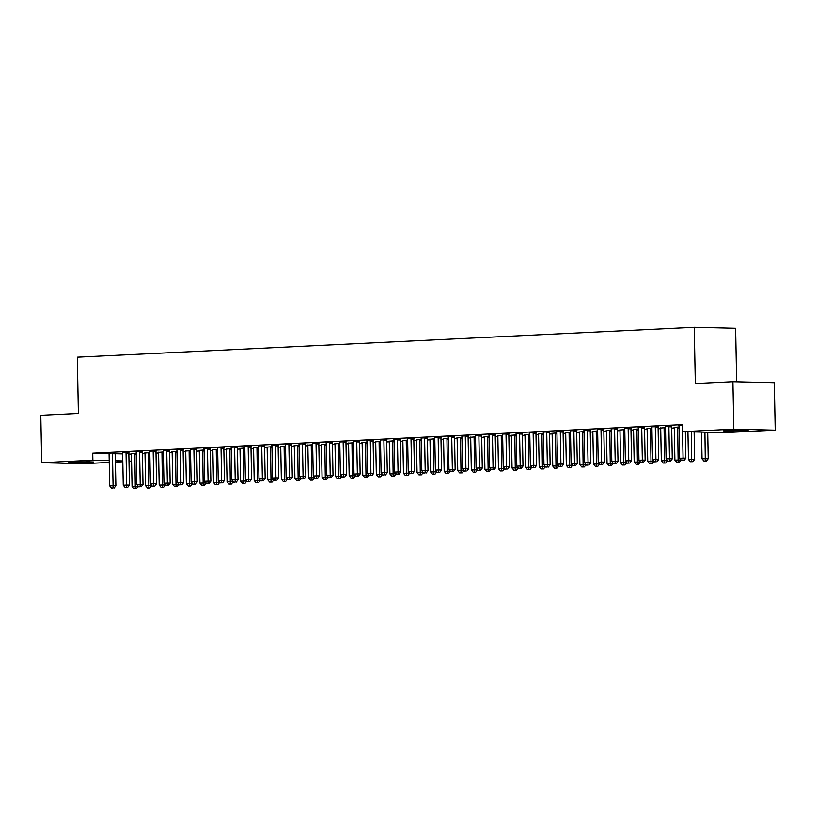 <?xml version="1.0" encoding="UTF-8"?>
<svg xmlns="http://www.w3.org/2000/svg" width="816" height="816" viewBox="0 0 816 816"><rect width="100%" height="100%" fill="white"/><g stroke="black" fill="none" stroke-linecap="round" stroke-linejoin="round"><path stroke-width="1.22" d="M142.433 453.778L145.013 453.655M155.999 453.125L158.579 452.992M169.575 452.462L172.145 452.339M183.141 451.809L185.722 451.676M196.717 451.146L199.288 451.024M210.283 450.493L212.864 450.361M223.849 449.83L226.43 449.708M237.425 449.177L240.006 449.055M250.991 448.514L253.572 448.392M264.568 447.862L267.148 447.739M278.134 447.199L280.714 447.076M291.71 446.546L294.29 446.423M305.276 445.893L307.856 445.76M318.852 445.23L321.433 445.108M332.418 444.577L334.999 444.445M345.994 443.914L348.565 443.792M359.56 443.261L362.141 443.129M373.126 442.598L375.707 442.476M386.702 441.946L389.283 441.813M400.268 441.283L402.849 441.16M413.845 440.63L416.425 440.507M427.411 439.967L429.991 439.844M440.987 439.314L443.567 439.192M454.553 438.651L457.133 438.529M468.129 437.998L470.71 437.876M481.695 437.335L484.276 437.213M495.271 436.682L497.852 436.56M508.837 436.03L511.418 435.897M522.413 435.367L524.984 435.244M535.979 434.714L538.56 434.581M549.545 434.051L552.126 433.928M563.122 433.398L565.702 433.265M576.688 432.735L579.268 432.613M590.264 432.082L592.844 431.96M603.83 431.419L606.41 431.297M617.406 430.766L619.987 430.644M630.972 430.103L633.553 429.981M644.548 429.451L647.129 429.328M658.114 428.788L660.695 428.665M671.69 428.135L674.261 428.012M131.58 461.336L128.989 461.468M122.808 461.764L115.423 462.121M109.242 462.427L83.099 463.692L41.708 462.703L92.871 460.224L109.201 460.612M736.644 381.806L735.614 328.287L694.232 327.298L77.316 357.184L78.387 413.426L40.8 415.252L41.708 462.703M694.232 327.298L695.314 383.53L732.901 381.715L774.292 382.704L775.2 430.154L724.037 432.633L682.655 431.644L733.819 429.165L775.2 430.154M144.871 453.033L149.797 452.635M128.999 452.227L122.502 452.503M172.013 451.717L176.939 451.319M156.131 450.911L149.644 451.187M199.155 450.401L204.082 450.004M183.274 449.596L176.786 449.871M226.297 449.086L231.224 448.688M210.416 448.28L203.929 448.555M253.439 447.77L258.366 447.372M237.558 446.964L231.071 447.239M280.582 446.454L285.508 446.056M264.7 445.648L258.213 445.924M307.724 445.138L312.65 444.74M291.842 444.332L285.355 444.608M334.866 443.833L339.793 443.425M318.985 443.017L312.497 443.292M362.008 442.517L366.935 442.109M346.127 441.701L339.629 441.976M389.14 441.201L394.077 440.793M373.269 440.385L366.772 440.66M416.282 439.885L421.209 439.477M400.411 439.069L393.914 439.345M443.425 438.569L448.351 438.161M427.553 437.753L421.056 438.029M470.567 437.254L475.493 436.856M454.696 436.448L448.198 436.713M497.709 435.938L502.636 435.54M481.828 435.132L475.34 435.407M524.851 434.622L529.778 434.224M508.97 433.816L502.483 434.092M551.993 433.306L556.92 432.908M536.112 432.5L529.625 432.776M579.136 431.99L584.062 431.593M563.254 431.185L556.767 431.46M606.278 430.675L611.204 430.277M590.396 429.869L583.909 430.144M633.42 429.359L638.347 428.961M617.539 428.553L611.051 428.828M660.562 428.043L665.489 427.645M644.681 427.237L638.194 427.513M671.823 425.921L665.326 426.197M682.655 431.644L682.523 424.616L92.738 453.186L109.048 453.584M115.26 453.727L122.655 453.91M128.846 454.053L131.417 454.114M682.533 425.197L678.902 425.544M658.247 426.584L651.76 426.86M674.128 427.39L679.055 426.992M631.115 427.89L624.617 428.165M646.986 428.706L651.913 428.308M603.973 429.206L597.475 429.481M619.844 430.022L624.77 429.614M576.83 430.522L570.333 430.797M592.702 431.338L597.628 430.93M549.688 431.837L543.191 432.113M565.559 432.653L570.496 432.245M522.546 433.153L516.049 433.429M538.427 433.969L543.354 433.561M495.404 434.469L488.906 434.744M511.285 435.285L516.212 434.877M468.262 435.785L461.774 436.06M484.143 436.591L489.07 436.193M441.119 437.101L434.632 437.376M457.001 437.906L461.927 437.509M413.977 438.416L407.49 438.692M429.859 439.222L434.785 438.824M386.835 439.732L380.348 440.008M402.716 440.538L407.643 440.14M359.693 441.048L353.206 441.323M375.574 441.854L380.501 441.456M332.551 442.364L326.063 442.639M348.432 443.17L353.359 442.772M305.419 443.68L298.921 443.955M321.29 444.485L326.216 444.088M278.276 444.995L271.779 445.261M294.148 445.801L299.074 445.403M251.134 446.301L244.637 446.576M267.005 447.117L271.932 446.719M223.992 447.617L217.495 447.892M239.863 448.433L244.79 448.025M196.85 448.933L190.352 449.208M212.731 449.749L217.658 449.341M169.708 450.248L163.21 450.524M185.589 451.064L190.516 450.656M142.565 451.564L136.078 451.84M158.447 452.38L163.373 451.972M115.423 452.88L108.936 453.155M131.305 453.696L136.231 453.288M87.2 462.509L68.789 462.56L87.281 461.764L93.738 462.009L87.2 462.509L87.19 461.764M115.393 460.765L122.798 460.938M128.989 461.081L131.57 461.142M732.901 381.715L733.819 429.165M92.738 453.186L92.871 460.224M729.708 430.348L748.119 430.297L729.626 431.083L723.17 430.848L729.708 430.348M682.533 425.411L682.523 425.462A1.754 1.357 -88.6 0 0 682.431 426.125L683.053 458.102L679.657 458.276L679.045 426.289A1.754 1.357 -88.6 0 0 678.932 425.636L678.851 425.381M685.338 431.705L685.848 458.174L683.053 458.102L682.91 460.459L681.554 460.53L682.91 460.459M684.032 460.489L685.848 458.174M679.657 458.276L681.554 460.53M701.515 432.092L702.025 458.806L708.217 458.704L707.707 432.245M705.289 460.999L703.933 461.06L706.401 461.02L705.289 460.999L704.912 432.174M703.933 461.06L702.025 458.806M708.217 458.704L706.401 461.02M669.028 425.86L668.947 426.115A1.754 1.357 -88.6 0 0 668.865 426.778L669.477 458.765L666.091 458.929L665.468 426.941A1.754 1.357 -88.6 0 0 665.366 426.289L665.275 426.034M671.864 425.768L671.752 426.187A1.754 1.357 -88.6 0 0 671.66 426.85L672.272 458.827L669.477 458.765L669.344 461.122L667.988 461.183L669.344 461.122M670.466 461.142L672.272 458.827M666.091 458.929L667.988 461.183M655.452 426.513L655.381 426.778A1.754 1.357 -88.6 0 0 655.299 427.431L655.911 459.418L652.514 459.581L651.902 427.604A1.754 1.357 -88.6 0 0 651.79 426.952L651.709 426.697M658.298 426.421L658.175 426.839A1.754 1.357 -88.6 0 0 658.094 427.502L658.706 459.49L655.911 459.418L655.778 461.774L654.412 461.846L655.778 461.774M656.89 461.805L658.706 459.49M652.514 459.581L654.412 461.846M687.929 431.766L688.459 459.459L694.64 459.367L694.12 431.919M691.713 461.652L690.356 461.723L692.835 461.683L691.713 461.652L691.325 431.848M690.356 461.723L688.459 459.459M694.64 459.367L692.835 461.683M674.077 427.227L674.159 427.482A1.754 1.357 91.4 0 1 674.271 428.135L674.883 460.122L681.074 459.949M678.147 462.315L676.79 462.376L679.259 462.335L678.147 462.315L677.668 427.972A1.754 1.357 91.4 0 1 677.749 427.309L677.821 427.043M676.79 462.376L674.883 460.122M681.074 460.02L679.259 462.335M641.886 427.166L641.804 427.431A1.754 1.357 -88.6 0 0 641.723 428.094L642.335 460.081L638.948 460.244L638.326 428.257A1.754 1.357 -88.6 0 0 638.224 427.604L638.132 427.349M644.722 427.084L644.609 427.502A1.754 1.357 -88.6 0 0 644.518 428.155L645.13 460.142L642.335 460.081L642.202 462.437L640.846 462.499L642.202 462.437M643.324 462.458L645.13 460.142M638.948 460.244L640.846 462.499M628.31 427.829L628.238 428.094A1.754 1.357 -88.6 0 0 628.157 428.747L628.769 460.734L625.372 460.897L624.76 428.91A1.754 1.357 -88.6 0 0 624.648 428.267L624.566 428.012M631.156 427.737L631.033 428.155A1.754 1.357 -88.6 0 0 630.952 428.818L631.564 460.805L628.769 460.734L628.636 463.09L627.28 463.162L628.636 463.09M629.748 463.121L631.564 460.805M625.372 460.897L627.28 463.162M660.501 427.89L660.593 428.145A1.754 1.357 91.4 0 1 660.705 428.788L661.317 460.775L667.498 460.612M664.571 462.968L663.214 463.039L665.693 462.998L664.571 462.968L664.091 428.624A1.754 1.357 91.4 0 1 664.183 427.972L664.255 427.706M663.214 463.039L661.317 460.775M667.508 460.683L665.693 462.998M646.935 428.543L647.017 428.798A1.754 1.357 91.4 0 1 647.129 429.451L647.741 461.438L653.932 461.264M651.005 463.631L649.648 463.692L652.117 463.651L651.005 463.631L650.525 429.287A1.754 1.357 91.4 0 1 650.607 428.624L650.689 428.359M649.648 463.692L647.741 461.438M653.932 461.336L652.117 463.651M614.744 428.482L614.672 428.747A1.754 1.357 -88.6 0 0 614.581 429.41L615.193 461.397L611.806 461.56L611.194 429.573A1.754 1.357 -88.6 0 0 611.082 428.92L610.99 428.665M617.59 428.39L617.467 428.818A1.754 1.357 -88.6 0 0 617.375 429.471L617.998 461.458L615.193 461.397L615.06 463.753L613.703 463.814L615.06 463.753M616.182 463.774L617.998 461.458M611.806 461.56L613.703 463.814M633.359 429.206L633.451 429.461A1.754 1.357 91.4 0 1 633.563 430.103L634.175 462.091L640.366 461.927M637.429 464.284L636.072 464.345L638.551 464.314L637.429 464.284L636.949 429.94A1.754 1.357 91.4 0 1 637.041 429.277L637.112 429.022M636.072 464.345L634.175 462.091M640.366 461.999L638.551 464.314M601.168 429.145L601.096 429.4A1.754 1.357 -88.6 0 0 601.015 430.063L601.627 462.05L598.23 462.213L597.618 430.226A1.754 1.357 -88.6 0 0 597.506 429.583L597.424 429.328M604.013 429.053L603.891 429.471A1.754 1.357 -88.6 0 0 603.809 430.134L604.421 462.121L601.627 462.05L601.494 464.406L600.137 464.467L601.494 464.406M602.606 464.437L604.421 462.121M598.23 462.213L600.137 464.467M619.793 429.859L619.874 430.114A1.754 1.357 91.4 0 1 619.987 430.766L620.599 462.754L626.79 462.58M623.863 464.936L622.506 465.008L624.974 464.967L623.863 464.936L623.383 430.603A1.754 1.357 91.4 0 1 623.465 429.94L623.546 429.675M622.506 465.008L620.599 462.754M626.79 462.652L624.974 464.967M587.602 429.797L587.53 430.063A1.754 1.357 -88.6 0 0 587.438 430.726L588.05 462.713L584.664 462.876L584.052 430.889A1.754 1.357 -88.6 0 0 583.94 430.236L583.848 429.981M590.447 429.706L590.325 430.134A1.754 1.357 -88.6 0 0 590.233 430.787L590.855 462.774L588.05 462.713L587.918 465.059L586.561 465.13L587.918 465.059M589.04 465.089L590.855 462.774M584.664 462.876L586.561 465.13M606.227 430.522L606.308 430.766A1.754 1.357 91.4 0 1 606.421 431.419L607.033 463.406L613.224 463.243M610.286 465.599L608.93 465.661L611.408 465.63L610.286 465.599L609.807 431.256A1.754 1.357 91.4 0 1 609.899 430.593L609.97 430.338M608.93 465.661L607.033 463.406M613.224 463.315L611.408 465.63M574.036 430.46L573.954 430.715A1.754 1.357 -88.6 0 0 573.872 431.378L574.484 463.366L571.088 463.529L570.476 431.542A1.754 1.357 -88.6 0 0 570.364 430.889L570.282 430.644M576.871 430.369L576.749 430.787A1.754 1.357 -88.6 0 0 576.667 431.45L577.279 463.437L574.484 463.366L574.352 465.722L572.995 465.783L574.352 465.722M575.464 465.752L577.279 463.437M571.088 463.529L572.995 465.783M592.651 431.174L592.732 431.429A1.754 1.357 91.4 0 1 592.844 432.082L593.467 464.069L599.648 463.896M596.72 466.252L595.364 466.324L597.842 466.283L596.72 466.252L596.241 431.919A1.754 1.357 91.4 0 1 596.323 431.256L596.404 430.991M595.364 466.324L593.467 464.069M599.648 463.967L597.842 466.283M560.459 431.113L560.388 431.378A1.754 1.357 -88.6 0 0 560.296 432.041L560.918 464.029L557.522 464.192L556.91 432.205A1.754 1.357 -88.6 0 0 556.798 431.552L556.716 431.297M563.305 431.021L563.183 431.44A1.754 1.357 -88.6 0 0 563.091 432.103L563.713 464.09L560.918 464.029L560.776 466.375L559.419 466.446L560.776 466.375M561.898 466.405L563.713 464.09M557.522 464.192L559.419 466.446M579.085 431.837L579.166 432.082A1.754 1.357 91.4 0 1 579.278 432.735L579.89 464.722L586.082 464.559M583.144 466.915L581.788 466.976L584.266 466.936L583.144 466.915L582.665 432.572A1.754 1.357 91.4 0 1 582.757 431.909L582.828 431.654M581.788 466.976L579.89 464.722M586.082 464.63L584.266 466.936M546.893 431.776L546.812 432.031A1.754 1.357 -88.6 0 0 546.73 432.694L547.342 464.681L543.946 464.845L543.334 432.857A1.754 1.357 -88.6 0 0 543.221 432.205L543.14 431.96M549.729 431.684L549.607 432.103A1.754 1.357 -88.6 0 0 549.525 432.766L550.137 464.753L547.342 464.681L547.21 467.038L545.853 467.099L547.21 467.038M548.332 467.058L550.137 464.753M543.946 464.845L545.853 467.099M565.508 432.49L565.6 432.745A1.754 1.357 91.4 0 1 565.702 433.398L566.324 465.385L572.506 465.212M569.578 467.568L568.222 467.639L570.7 467.599L569.578 467.568L569.099 433.235A1.754 1.357 91.4 0 1 569.18 432.572L569.262 432.307M568.222 467.639L566.324 465.385M572.506 465.283L570.7 467.599M533.317 432.429L533.246 432.694A1.754 1.357 -88.6 0 0 533.154 433.357L533.776 465.344L530.38 465.508L529.768 433.52A1.754 1.357 -88.6 0 0 529.655 432.868L529.574 432.613M536.163 432.337L536.041 432.755A1.754 1.357 -88.6 0 0 535.959 433.418L536.571 465.406L533.776 465.344L533.633 467.69L532.277 467.762L533.633 467.69M534.755 467.721L536.571 465.406M530.38 465.508L532.277 467.762M551.942 433.143L552.024 433.398A1.754 1.357 91.4 0 1 552.136 434.051L552.748 466.038L558.94 465.865M556.012 468.231L554.645 468.292L557.124 468.251L556.012 468.231L555.533 433.888A1.754 1.357 91.4 0 1 555.614 433.225L555.686 432.97M554.645 468.292L552.748 466.038M558.94 465.946L557.124 468.251M519.751 433.092L519.67 433.347A1.754 1.357 -88.6 0 0 519.588 434.01L520.2 465.997L516.814 466.16L516.191 434.173A1.754 1.357 -88.6 0 0 516.079 433.52L515.998 433.265M522.587 433L522.464 433.418A1.754 1.357 -88.6 0 0 522.383 434.081L522.995 466.069L520.2 465.997L520.067 468.353L518.711 468.415L520.067 468.353M521.189 468.374L522.995 466.069M516.814 466.16L518.711 468.415M538.366 433.806L538.458 434.061A1.754 1.357 91.4 0 1 538.56 434.714L539.182 466.701L545.363 466.528M542.436 468.884L541.079 468.955L543.558 468.914L542.436 468.884L541.957 434.551A1.754 1.357 91.4 0 1 542.038 433.888L542.12 433.622M541.079 468.955L539.182 466.701M545.363 466.599L543.558 468.914M506.175 433.745L506.104 434.01A1.754 1.357 -88.6 0 0 506.022 434.673L506.634 466.65L503.237 466.823L502.625 434.836A1.754 1.357 -88.6 0 0 502.513 434.183L502.432 433.928M509.021 433.653L508.898 434.071A1.754 1.357 -88.6 0 0 508.817 434.734L509.429 466.721L506.634 466.65L506.491 469.006L505.135 469.078L506.491 469.006M507.613 469.037L509.429 466.721M503.237 466.823L505.135 469.078M524.8 434.459L524.882 434.714A1.754 1.357 91.4 0 1 524.994 435.367L525.606 467.354L531.797 467.18M528.87 469.547L527.513 469.608L529.982 469.567L528.87 469.547L528.391 435.203A1.754 1.357 91.4 0 1 528.472 434.54L528.544 434.285M527.513 469.608L525.606 467.354M531.797 467.252L529.982 469.567M492.609 434.408L492.527 434.663A1.754 1.357 -88.6 0 0 492.446 435.326L493.058 467.313L489.671 467.476L489.049 435.489A1.754 1.357 -88.6 0 0 488.947 434.836L488.855 434.581M495.445 434.316L495.332 434.734A1.754 1.357 -88.6 0 0 495.241 435.397L495.853 467.374L493.058 467.313L492.925 469.669L491.569 469.73L492.925 469.669M494.047 469.69L495.853 467.374M489.671 467.476L491.569 469.73M511.224 435.122L511.316 435.377A1.754 1.357 91.4 0 1 511.428 436.03L512.04 468.007L518.221 467.843M515.294 470.2L513.937 470.271L516.416 470.23L515.294 470.2L514.814 435.856A1.754 1.357 91.4 0 1 514.906 435.203L514.978 434.938M513.937 470.271L512.04 468.007M518.231 467.915L516.416 470.23M479.033 435.061L478.961 435.326A1.754 1.357 -88.6 0 0 478.88 435.979L479.492 467.966L476.095 468.129L475.483 436.152A1.754 1.357 -88.6 0 0 475.371 435.499L475.289 435.244M481.879 434.969L481.756 435.387A1.754 1.357 -88.6 0 0 481.675 436.05L482.287 468.037L479.492 467.966L479.359 470.322L478.003 470.393L479.359 470.322M480.471 470.353L482.287 468.037M476.095 468.129L478.003 470.393M497.658 435.775L497.74 436.03A1.754 1.357 91.4 0 1 497.852 436.682L498.464 468.67L504.655 468.496M501.728 470.863L500.371 470.924L502.84 470.883L501.728 470.863L501.248 436.519A1.754 1.357 91.4 0 1 501.33 435.856L501.401 435.591M500.371 470.924L498.464 468.67M504.655 468.568L502.84 470.883M465.467 435.713L465.395 435.979A1.754 1.357 -88.6 0 0 465.304 436.642L465.916 468.629L462.529 468.792L461.917 436.805A1.754 1.357 -88.6 0 0 461.805 436.152L461.713 435.897M468.302 435.632L468.19 436.05A1.754 1.357 -88.6 0 0 468.098 436.703L468.71 468.69L465.916 468.629L465.783 470.985L464.426 471.046L465.783 470.985M466.905 471.005L468.71 468.69M462.529 468.792L464.426 471.046M484.082 436.438L484.174 436.693A1.754 1.357 91.4 0 1 484.286 437.335L484.898 469.322L491.079 469.159M488.152 471.515L486.795 471.587L489.274 471.546L488.152 471.515L487.672 437.172A1.754 1.357 91.4 0 1 487.764 436.519L487.835 436.254M486.795 471.587L484.898 469.322M491.089 469.231L489.274 471.546M451.891 436.376L451.819 436.642A1.754 1.357 -88.6 0 0 451.738 437.294L452.35 469.282L448.953 469.445L448.341 437.468A1.754 1.357 -88.6 0 0 448.229 436.815L448.147 436.56M454.736 436.285L454.614 436.703A1.754 1.357 -88.6 0 0 454.532 437.366L455.144 469.353L452.35 469.282L452.217 471.638L450.86 471.709L452.217 471.638M453.329 471.668L455.144 469.353M448.953 469.445L450.86 471.709M470.516 437.09L470.597 437.345A1.754 1.357 91.4 0 1 470.71 437.998L471.322 469.985L477.513 469.812M474.586 472.178L473.229 472.24L475.697 472.199L474.586 472.178L474.106 437.835A1.754 1.357 91.4 0 1 474.188 437.172L474.269 436.907M473.229 472.24L471.322 469.985M477.513 469.883L475.697 472.199M438.325 437.029L438.253 437.294A1.754 1.357 -88.6 0 0 438.161 437.957L438.773 469.945L435.387 470.108L434.775 438.121A1.754 1.357 -88.6 0 0 434.663 437.468L434.571 437.213M441.17 436.937L441.048 437.366A1.754 1.357 -88.6 0 0 440.956 438.019L441.578 470.006L438.773 469.945L438.641 472.301L437.284 472.362L438.641 472.301M439.763 472.321L441.578 470.006M435.387 470.108L437.284 472.362M456.95 437.753L457.031 438.008A1.754 1.357 91.4 0 1 457.144 438.651L457.756 470.638L463.947 470.475M461.009 472.831L459.653 472.892L462.131 472.862L461.009 472.831L460.53 438.488A1.754 1.357 91.4 0 1 460.622 437.835L460.693 437.57M459.653 472.892L457.756 470.638M463.947 470.546L462.131 472.862M424.748 437.692L424.677 437.957A1.754 1.357 -88.6 0 0 424.595 438.61L425.207 470.597L421.811 470.761L421.199 438.773A1.754 1.357 -88.6 0 0 421.087 438.131L421.005 437.876M427.594 437.6L427.472 438.019A1.754 1.357 -88.6 0 0 427.39 438.682L428.002 470.669L425.207 470.597L425.075 472.954L423.718 473.015L425.075 472.954M426.187 472.984L428.002 470.669M421.811 470.761L423.718 473.015M443.374 438.406L443.455 438.661A1.754 1.357 91.4 0 1 443.567 439.314L444.179 471.301L450.371 471.128M447.443 473.484L446.087 473.555L448.555 473.515L447.443 473.484L446.964 439.151A1.754 1.357 91.4 0 1 447.046 438.488L447.127 438.223M446.087 473.555L444.179 471.301M450.371 471.199L448.555 473.515M411.182 438.345L411.111 438.61A1.754 1.357 -88.6 0 0 411.019 439.273L411.641 471.26L408.245 471.424L407.633 439.436A1.754 1.357 -88.6 0 0 407.521 438.784L407.429 438.529M414.028 438.253L413.906 438.682A1.754 1.357 -88.6 0 0 413.814 439.334L414.436 471.322L411.641 471.26L411.499 473.606L410.142 473.678L411.499 473.606M412.621 473.637L414.436 471.322M408.245 471.424L410.142 473.678M429.808 439.069L429.889 439.314A1.754 1.357 91.4 0 1 430.001 439.967L430.613 471.954L436.805 471.791M433.867 474.147L432.511 474.208L434.989 474.178L433.867 474.147L433.388 439.804A1.754 1.357 91.4 0 1 433.48 439.141L433.551 438.886M432.511 474.208L430.613 471.954M436.805 471.862L434.989 474.178M397.616 439.008L397.535 439.263A1.754 1.357 -88.6 0 0 397.453 439.926L398.065 471.913L394.669 472.076L394.057 440.089A1.754 1.357 -88.6 0 0 393.944 439.447L393.863 439.192M400.452 438.916L400.33 439.334A1.754 1.357 -88.6 0 0 400.248 439.997L400.86 471.985L398.065 471.913L397.933 474.269L396.576 474.331L397.933 474.269M399.044 474.3L400.86 471.985M394.669 472.076L396.576 474.331M416.231 439.722L416.313 439.977A1.754 1.357 91.4 0 1 416.425 440.63L417.047 472.617L423.229 472.444M420.301 474.8L418.945 474.871L421.423 474.83L420.301 474.8L419.822 440.467A1.754 1.357 91.4 0 1 419.903 439.804L419.985 439.538M418.945 474.871L417.047 472.617M423.229 472.515L421.423 474.83M384.04 439.661L383.969 439.926A1.754 1.357 -88.6 0 0 383.877 440.589L384.499 472.576L381.103 472.739L380.491 440.752A1.754 1.357 -88.6 0 0 380.378 440.099L380.297 439.844M386.886 439.569L386.764 439.987A1.754 1.357 -88.6 0 0 386.682 440.65L387.294 472.637L384.499 472.576L384.356 474.922L383 474.994L384.356 474.922M385.478 474.953L387.294 472.637M381.103 472.739L383 474.994M402.665 440.385L402.747 440.63A1.754 1.357 91.4 0 1 402.859 441.283L403.471 473.27L409.663 473.107M406.725 475.463L405.368 475.524L407.847 475.483L406.725 475.463L406.246 441.119A1.754 1.357 91.4 0 1 406.337 440.456L406.409 440.201M405.368 475.524L403.471 473.27M409.663 473.178L407.847 475.483M370.474 440.324L370.393 440.579A1.754 1.357 -88.6 0 0 370.311 441.242L370.923 473.229L367.537 473.392L366.914 441.405A1.754 1.357 -88.6 0 0 366.802 440.752L366.721 440.507M373.31 440.232L373.187 440.65A1.754 1.357 -88.6 0 0 373.106 441.313L373.718 473.3L370.923 473.229L370.79 475.585L369.434 475.646L370.79 475.585M371.912 475.606L373.718 473.3M367.537 473.392L369.434 475.646M356.898 440.977L356.827 441.242A1.754 1.357 -88.6 0 0 356.735 441.905L357.357 473.892L353.96 474.055L353.348 442.068A1.754 1.357 -88.6 0 0 353.236 441.415L353.155 441.16M359.744 440.885L359.621 441.303A1.754 1.357 -88.6 0 0 359.54 441.966L360.152 473.953L357.357 473.892L357.214 476.238L355.858 476.309L357.214 476.238M358.336 476.269L360.152 473.953M353.96 474.055L355.858 476.309M343.332 441.64L343.25 441.895A1.754 1.357 -88.6 0 0 343.169 442.558L343.781 474.545L340.394 474.708L339.772 442.721A1.754 1.357 -88.6 0 0 339.67 442.068L339.578 441.813M346.168 441.548L346.055 441.966A1.754 1.357 -88.6 0 0 345.964 442.629L346.576 474.616L343.781 474.545L343.648 476.901L342.292 476.962L343.648 476.901M344.77 476.921L346.576 474.616M340.394 474.708L342.292 476.962M329.756 442.292L329.684 442.558A1.754 1.357 -88.6 0 0 329.603 443.221L330.215 475.198L326.818 475.371L326.206 443.384A1.754 1.357 -88.6 0 0 326.094 442.731L326.012 442.476M332.602 442.201L332.479 442.619A1.754 1.357 -88.6 0 0 332.398 443.282L333.01 475.269L330.215 475.198L330.082 477.554L328.715 477.625L330.082 477.554M331.194 477.584L333.01 475.269M326.818 475.371L328.715 477.625M316.19 442.955L316.108 443.21A1.754 1.357 -88.6 0 0 316.027 443.873L316.639 475.861L313.252 476.024L312.63 444.037A1.754 1.357 -88.6 0 0 312.528 443.384L312.436 443.129M319.025 442.864L318.913 443.282A1.754 1.357 -88.6 0 0 318.821 443.945L319.433 475.922L316.639 475.861L316.506 478.217L315.149 478.278L316.506 478.217M317.628 478.237L319.433 475.922M313.252 476.024L315.149 478.278M302.614 443.608L302.542 443.873A1.754 1.357 -88.6 0 0 302.461 444.526L303.073 476.513L299.676 476.687L299.064 444.7A1.754 1.357 -88.6 0 0 298.952 444.047L298.87 443.792M305.459 443.516L305.337 443.935A1.754 1.357 -88.6 0 0 305.255 444.598L305.867 476.585L303.073 476.513L302.94 478.87L301.583 478.941L302.94 478.87M304.052 478.9L305.867 476.585M299.676 476.687L301.583 478.941M289.048 444.271L288.976 444.526A1.754 1.357 -88.6 0 0 288.884 445.189L289.496 477.176L286.11 477.34L285.498 445.352A1.754 1.357 -88.6 0 0 285.386 444.7L285.294 444.445M291.883 444.179L291.771 444.598A1.754 1.357 -88.6 0 0 291.679 445.261L292.301 477.238L289.496 477.176L289.364 479.533L288.007 479.594L289.364 479.533M290.486 479.553L292.301 477.238M286.11 477.34L288.007 479.594M389.089 441.038L389.181 441.293A1.754 1.357 91.4 0 1 389.283 441.946L389.905 473.933L396.086 473.759M393.159 476.116L391.802 476.187L394.281 476.146L393.159 476.116L392.68 441.782A1.754 1.357 91.4 0 1 392.761 441.119L392.843 440.854M391.802 476.187L389.905 473.933M396.086 473.831L394.281 476.146M375.523 441.691L375.605 441.946A1.754 1.357 91.4 0 1 375.717 442.598L376.329 474.586L382.52 474.412M379.593 476.779L378.226 476.84L380.705 476.799L379.593 476.779L379.114 442.435A1.754 1.357 91.4 0 1 379.195 441.772L379.267 441.517M378.226 476.84L376.329 474.586M382.52 474.494L380.705 476.799M361.947 442.354L362.039 442.609A1.754 1.357 91.4 0 1 362.141 443.261L362.763 475.249L368.944 475.075M366.017 477.431L364.66 477.503L367.139 477.462L366.017 477.431L365.537 443.098A1.754 1.357 91.4 0 1 365.619 442.435L365.701 442.17M364.66 477.503L362.763 475.249M368.944 475.147L367.139 477.462M348.381 443.006L348.463 443.261A1.754 1.357 91.4 0 1 348.575 443.914L349.187 475.901L355.378 475.728M352.451 478.094L351.094 478.156L353.563 478.115L352.451 478.094L351.971 443.751A1.754 1.357 91.4 0 1 352.053 443.088L352.124 442.833M351.094 478.156L349.187 475.901M355.378 475.799L353.563 478.115M334.805 443.669L334.897 443.924A1.754 1.357 91.4 0 1 335.009 444.577L335.621 476.564L341.802 476.391M338.875 478.747L337.518 478.819L339.997 478.778L338.875 478.747L338.395 444.404A1.754 1.357 91.4 0 1 338.487 443.751L338.558 443.486M337.518 478.819L335.621 476.564M341.812 476.462L339.997 478.778M321.239 444.322L321.32 444.577A1.754 1.357 91.4 0 1 321.433 445.23L322.045 477.217L328.236 477.044M325.309 479.41L323.952 479.471L326.42 479.431L325.309 479.41L324.829 445.067A1.754 1.357 91.4 0 1 324.911 444.404L324.982 444.149M323.952 479.471L322.045 477.217M328.236 477.115L326.42 479.431M307.663 444.985L307.754 445.24A1.754 1.357 91.4 0 1 307.867 445.893L308.479 477.87L314.66 477.707M311.732 480.063L310.376 480.134L312.854 480.094L311.732 480.063L311.253 445.72A1.754 1.357 91.4 0 1 311.345 445.067L311.416 444.802M310.376 480.134L308.479 477.87M314.67 477.778L312.854 480.094M275.471 444.924L275.4 445.189A1.754 1.357 -88.6 0 0 275.318 445.842L275.93 477.829L272.534 477.992L271.922 446.015A1.754 1.357 -88.6 0 0 271.81 445.363L271.728 445.108M278.317 444.832L278.195 445.25A1.754 1.357 -88.6 0 0 278.113 445.913L278.725 477.901L275.93 477.829L275.798 480.185L274.441 480.257L275.798 480.185M276.91 480.216L278.725 477.901M272.534 477.992L274.441 480.257M294.097 445.638L294.178 445.893A1.754 1.357 91.4 0 1 294.29 446.546L294.902 478.533L301.094 478.36M298.166 480.726L296.81 480.787L299.278 480.746L298.166 480.726L297.687 446.383A1.754 1.357 91.4 0 1 297.769 445.72L297.85 445.454M296.81 480.787L294.902 478.533M301.094 478.431L299.278 480.746M261.905 445.577L261.834 445.842A1.754 1.357 -88.6 0 0 261.742 446.505L262.354 478.492L258.968 478.655L258.356 446.668A1.754 1.357 -88.6 0 0 258.244 446.015L258.152 445.76M264.751 445.495L264.629 445.913A1.754 1.357 -88.6 0 0 264.537 446.566L265.159 478.553L262.354 478.492L262.222 480.848L260.865 480.91L262.222 480.848M263.344 480.869L265.159 478.553M258.968 478.655L260.865 480.91M280.531 446.301L280.612 446.556A1.754 1.357 91.4 0 1 280.724 447.199L281.336 479.186L287.528 479.023M284.59 481.379L283.234 481.44L285.712 481.409L284.59 481.379L284.111 447.035A1.754 1.357 91.4 0 1 284.203 446.383L284.274 446.117M283.234 481.44L281.336 479.186M287.528 479.094L285.712 481.409M248.339 446.24L248.258 446.505A1.754 1.357 -88.6 0 0 248.176 447.158L248.788 479.145L245.392 479.308L244.78 447.321A1.754 1.357 -88.6 0 0 244.667 446.678L244.586 446.423M251.175 446.148L251.053 446.566A1.754 1.357 -88.6 0 0 250.971 447.229L251.583 479.216L248.788 479.145L248.656 481.501L247.299 481.562L248.656 481.501M249.767 481.532L251.583 479.216M245.392 479.308L247.299 481.562M266.954 446.954L267.036 447.209A1.754 1.357 91.4 0 1 267.148 447.862L267.76 479.849L273.952 479.675M271.024 482.032L269.668 482.103L272.146 482.062L271.024 482.032L270.545 447.698A1.754 1.357 91.4 0 1 270.626 447.035L270.708 446.77M269.668 482.103L267.76 479.849M273.952 479.747L272.146 482.062M234.763 446.893L234.692 447.158A1.754 1.357 -88.6 0 0 234.6 447.821L235.222 479.808L231.826 479.971L231.214 447.984A1.754 1.357 -88.6 0 0 231.101 447.331L231.02 447.076M237.609 446.801L237.487 447.229A1.754 1.357 -88.6 0 0 237.395 447.882L238.017 479.869L235.222 479.808L235.079 482.164L233.723 482.225L235.079 482.164M236.201 482.185L238.017 479.869M231.826 479.971L233.723 482.225M253.388 447.617L253.47 447.872A1.754 1.357 91.4 0 1 253.582 448.514L254.194 480.502L260.386 480.338M257.448 482.695L256.091 482.756L258.57 482.725L257.448 482.695L256.969 448.351A1.754 1.357 91.4 0 1 257.06 447.688L257.132 447.433M256.091 482.756L254.194 480.502M260.386 480.41L258.57 482.725M221.197 447.556L221.116 447.811A1.754 1.357 -88.6 0 0 221.034 448.474L221.646 480.461L218.249 480.624L217.637 448.637A1.754 1.357 -88.6 0 0 217.525 447.994L217.444 447.739M224.033 447.464L223.91 447.882A1.754 1.357 -88.6 0 0 223.829 448.545L224.441 480.532L221.646 480.461L221.513 482.817L220.157 482.878L221.513 482.817M222.625 482.848L224.441 480.532M218.249 480.624L220.157 482.878M239.812 448.27L239.904 448.525A1.754 1.357 91.4 0 1 240.006 449.177L240.628 481.165L246.809 480.991M243.882 483.347L242.525 483.419L245.004 483.378L243.882 483.347L243.403 449.014A1.754 1.357 91.4 0 1 243.484 448.351L243.566 448.086M242.525 483.419L240.628 481.165M246.809 481.063L245.004 483.378M207.621 448.208L207.55 448.474A1.754 1.357 -88.6 0 0 207.458 449.137L208.08 481.124L204.683 481.287L204.071 449.3A1.754 1.357 -88.6 0 0 203.959 448.647L203.878 448.392M210.467 448.117L210.344 448.545A1.754 1.357 -88.6 0 0 210.263 449.198L210.875 481.185L208.08 481.124L207.937 483.47L206.581 483.541L207.937 483.47M209.059 483.5L210.875 481.185M204.683 481.287L206.581 483.541M226.246 448.933L226.328 449.177A1.754 1.357 91.4 0 1 226.44 449.83L227.052 481.817L233.243 481.654M230.306 484.01L228.949 484.072L231.428 484.041L230.306 484.01L229.837 449.667A1.754 1.357 91.4 0 1 229.918 449.004L229.99 448.749M228.949 484.072L227.052 481.817M233.243 481.726L231.428 484.041M194.055 448.871L193.973 449.126A1.754 1.357 -88.6 0 0 193.892 449.789L194.504 481.777L191.117 481.94L190.495 449.953A1.754 1.357 -88.6 0 0 190.383 449.3L190.301 449.055M196.891 448.78L196.768 449.198A1.754 1.357 -88.6 0 0 196.687 449.861L197.299 481.848L194.504 481.777L194.371 484.133L193.015 484.194L194.371 484.133M195.493 484.163L197.299 481.848M191.117 481.94L193.015 484.194M212.67 449.585L212.762 449.84A1.754 1.357 91.4 0 1 212.864 450.493L213.486 482.48L219.667 482.307M216.74 484.663L215.383 484.735L217.862 484.694L216.74 484.663L216.26 450.33A1.754 1.357 91.4 0 1 216.342 449.667L216.424 449.402M215.383 484.735L213.486 482.48M219.667 482.378L217.862 484.694M180.479 449.524L180.407 449.789A1.754 1.357 -88.6 0 0 180.316 450.452L180.938 482.44L177.541 482.603L176.929 450.616A1.754 1.357 -88.6 0 0 176.817 449.963L176.735 449.708M183.325 449.432L183.202 449.851A1.754 1.357 -88.6 0 0 183.121 450.514L183.733 482.501L180.938 482.44L180.795 484.786L179.438 484.857L180.795 484.786M181.917 484.816L183.733 482.501M177.541 482.603L179.438 484.857M199.104 450.238L199.186 450.493A1.754 1.357 91.4 0 1 199.298 451.146L199.91 483.133L206.101 482.96M203.174 485.326L201.817 485.387L204.286 485.347L203.174 485.326L202.694 450.983A1.754 1.357 91.4 0 1 202.776 450.32L202.847 450.065M201.817 485.387L199.91 483.133M206.101 483.041L204.286 485.347M166.913 450.187L166.831 450.442A1.754 1.357 -88.6 0 0 166.75 451.105L167.362 483.092L163.975 483.256L163.353 451.268A1.754 1.357 -88.6 0 0 163.251 450.616L163.159 450.361M169.748 450.095L169.636 450.514A1.754 1.357 -88.6 0 0 169.544 451.177L170.156 483.164L167.362 483.092L167.229 485.449L165.872 485.51L167.229 485.449M168.351 485.469L170.156 483.164M163.975 483.256L165.872 485.51M185.528 450.901L185.62 451.156A1.754 1.357 91.4 0 1 185.732 451.809L186.344 483.796L192.525 483.623M189.598 485.979L188.241 486.05L190.72 486.01L189.598 485.979L189.118 451.646A1.754 1.357 91.4 0 1 189.21 450.983L189.281 450.718M188.241 486.05L186.344 483.796M192.525 483.694L190.72 486.01M153.337 450.84L153.265 451.105A1.754 1.357 -88.6 0 0 153.184 451.768L153.796 483.745L150.399 483.919L149.787 451.931A1.754 1.357 -88.6 0 0 149.675 451.279L149.593 451.024M156.182 450.748L156.06 451.166A1.754 1.357 -88.6 0 0 155.978 451.829L156.59 483.817L153.796 483.745L153.663 486.101L152.296 486.173L153.663 486.101M154.775 486.132L156.59 483.817M150.399 483.919L152.296 486.173M171.962 451.554L172.043 451.809A1.754 1.357 91.4 0 1 172.156 452.462L172.768 484.449L178.959 484.276M176.032 486.642L174.675 486.703L177.143 486.662L176.032 486.642L175.552 452.299A1.754 1.357 91.4 0 1 175.634 451.636L175.705 451.381M174.675 486.703L172.768 484.449M178.959 484.357L177.143 486.662M139.771 451.503L139.689 451.758A1.754 1.357 -88.6 0 0 139.607 452.421L140.219 484.408L136.833 484.571L136.211 452.584A1.754 1.357 -88.6 0 0 136.109 451.931L136.017 451.676M142.606 451.411L142.494 451.829A1.754 1.357 -88.6 0 0 142.402 452.492L143.014 484.48L140.219 484.408L140.087 486.764L138.73 486.826L140.087 486.764M141.209 486.785L143.014 484.48M136.833 484.571L138.73 486.826M158.386 452.217L158.477 452.472A1.754 1.357 91.4 0 1 158.59 453.125L159.202 485.112L165.383 484.939M162.455 487.295L161.099 487.366L163.577 487.325L162.455 487.295L161.976 452.962A1.754 1.357 91.4 0 1 162.068 452.299L162.139 452.033M161.099 487.366L159.202 485.112M165.393 485.01L163.577 487.325M126.194 452.156L126.123 452.421A1.754 1.357 -88.6 0 0 126.041 453.084L126.653 485.061L123.257 485.234L122.645 453.247A1.754 1.357 -88.6 0 0 122.533 452.594L122.451 452.339M129.04 452.064L128.918 452.482A1.754 1.357 -88.6 0 0 128.836 453.145L129.448 485.132L126.653 485.061L126.521 487.417L125.164 487.489L126.521 487.417M127.633 487.448L129.448 485.132M123.257 485.234L125.164 487.489M144.82 452.87L144.901 453.125A1.754 1.357 91.4 0 1 145.013 453.778L145.625 485.765L151.817 485.591M148.889 487.958L147.533 488.019L150.001 487.978L148.889 487.958L148.41 453.614A1.754 1.357 91.4 0 1 148.492 452.951L148.573 452.696M147.533 488.019L145.625 485.765M151.817 485.663L150.001 487.978M112.628 452.819L112.557 453.074A1.754 1.357 -88.6 0 0 112.465 453.737L113.077 485.724L109.691 485.887L109.079 453.9A1.754 1.357 -88.6 0 0 108.967 453.247L108.875 452.992M115.474 452.727L115.352 453.145A1.754 1.357 -88.6 0 0 115.26 453.808L115.882 485.785L113.077 485.724L112.945 488.08L111.588 488.141L112.945 488.08M114.067 488.101L115.882 485.785M109.691 485.887L111.588 488.141M131.243 453.533L131.335 453.788A1.754 1.357 91.4 0 1 131.447 454.441L132.059 486.418L138.251 486.254M135.313 488.611L133.957 488.682L136.435 488.641L135.313 488.611L134.834 454.267A1.754 1.357 91.4 0 1 134.926 453.614L134.997 453.349M133.957 488.682L132.059 486.418M138.251 486.326L136.435 488.641M744.029 430.685L744.008 430.073M741.581 430.807L741.571 430.063M89.648 462.397L89.638 461.774M668.947 426.115L671.752 426.187M668.865 426.778L671.66 426.85M655.381 426.778L658.175 426.839M655.299 427.431L658.094 427.502M679.075 428.002L677.668 427.972M679.065 427.339L677.749 427.309M641.804 427.431L644.609 427.502M641.723 428.094L644.518 428.155M628.238 428.094L631.033 428.155M628.157 428.747L630.952 428.818M665.509 428.665L664.091 428.624M665.489 428.002L664.183 427.972M651.933 429.318L650.525 429.287M651.923 428.655L650.607 428.624M614.672 428.747L617.467 428.818M614.581 429.41L617.375 429.471M638.367 429.981L636.949 429.94M638.347 429.318L637.041 429.277M601.096 429.4L603.891 429.471M601.015 430.063L603.809 430.134M624.791 430.634L623.383 430.603M624.781 429.971L623.465 429.94M587.53 430.063L590.325 430.134M587.438 430.726L590.233 430.787M611.225 431.297L609.807 431.256M611.215 430.634L609.899 430.593M573.954 430.715L576.749 430.787M573.872 431.378L576.667 431.45M597.649 431.95L596.241 431.919M597.638 431.287L596.323 431.256M560.388 431.378L563.183 431.44M560.296 432.041L563.091 432.103M584.083 432.602L582.665 432.572M584.072 431.939L582.757 431.909M546.812 432.031L549.607 432.103M546.73 432.694L549.525 432.766M570.506 433.265L569.099 433.235M570.496 432.602L569.18 432.572M533.246 432.694L536.041 432.755M533.154 433.357L535.959 433.418M556.94 433.918L555.533 433.888M556.93 433.255L555.614 433.225M519.67 433.347L522.464 433.418M519.588 434.01L522.383 434.081M543.374 434.581L541.957 434.551M543.354 433.918L542.038 433.888M506.104 434.01L508.898 434.071M506.022 434.673L508.817 434.734M529.798 435.234L528.391 435.203M529.788 434.571L528.472 434.54M492.527 434.663L495.332 434.734M492.446 435.326L495.241 435.397M516.232 435.897L514.814 435.856M516.212 435.234L514.906 435.203M478.961 435.326L481.756 435.387M478.88 435.979L481.675 436.05M502.656 436.55L501.248 436.519M502.646 435.887L501.33 435.856M465.395 435.979L468.19 436.05M465.304 436.642L468.098 436.703M489.09 437.213L487.672 437.172M489.07 436.55L487.764 436.519M451.819 436.642L454.614 436.703M451.738 437.294L454.532 437.366M475.514 437.866L474.106 437.835M475.504 437.203L474.188 437.172M438.253 437.294L441.048 437.366M438.161 437.957L440.956 438.019M461.948 438.529L460.53 438.488M461.927 437.866L460.622 437.835M424.677 437.957L427.472 438.019M424.595 438.61L427.39 438.682M448.372 439.181L446.964 439.151M448.361 438.518L447.046 438.488M411.111 438.61L413.906 438.682M411.019 439.273L413.814 439.334M434.806 439.844L433.388 439.804M434.795 439.181L433.48 439.141M397.535 439.263L400.33 439.334M397.453 439.926L400.248 439.997M421.229 440.497L419.822 440.467M421.219 439.834L419.903 439.804M383.969 439.926L386.764 439.987M383.877 440.589L386.682 440.65M407.663 441.15L406.246 441.119M407.653 440.487L406.337 440.456M370.393 440.579L373.187 440.65M370.311 441.242L373.106 441.313M356.827 441.242L359.621 441.303M356.735 441.905L359.54 441.966M343.25 441.895L346.055 441.966M343.169 442.558L345.964 442.629M329.684 442.558L332.479 442.619M329.603 443.221L332.398 443.282M316.108 443.21L318.913 443.282M316.027 443.873L318.821 443.945M302.542 443.873L305.337 443.935M302.461 444.526L305.255 444.598M288.976 444.526L291.771 444.598M288.884 445.189L291.679 445.261M394.087 441.813L392.68 441.782M394.077 441.15L392.761 441.119M380.521 442.466L379.114 442.435M380.511 441.803L379.195 441.772M366.955 443.129L365.537 443.098M366.935 442.466L365.619 442.435M353.379 443.782L351.971 443.751M353.369 443.119L352.053 443.088M339.813 444.445L338.395 444.404M339.793 443.782L338.487 443.751M326.237 445.097L324.829 445.067M326.227 444.434L324.911 444.404M312.671 445.76L311.253 445.72M312.65 445.097L311.345 445.067M275.4 445.189L278.195 445.25M275.318 445.842L278.113 445.913M299.095 446.413L297.687 446.383M299.084 445.75L297.769 445.72M261.834 445.842L264.629 445.913M261.742 446.505L264.537 446.566M285.529 447.076L284.111 447.035M285.518 446.413L284.203 446.383M248.258 446.505L251.053 446.566M248.176 447.158L250.971 447.229M271.952 447.729L270.545 447.698M271.942 447.066L270.626 447.035M234.692 447.158L237.487 447.229M234.6 447.821L237.395 447.882M258.386 448.392L256.969 448.351M258.376 447.729L257.06 447.688M221.116 447.811L223.91 447.882M221.034 448.474L223.829 448.545M244.81 449.045L243.403 449.014M244.8 448.382L243.484 448.351M207.55 448.474L210.344 448.545M207.458 449.137L210.263 449.198M231.244 449.708L229.837 449.667M231.234 449.035L229.918 449.004M193.973 449.126L196.768 449.198M193.892 449.789L196.687 449.861M217.668 450.361L216.26 450.33M217.658 449.698L216.342 449.667M180.407 449.789L183.202 449.851M180.316 450.452L183.121 450.514M204.102 451.013L202.694 450.983M204.092 450.35L202.776 450.32M166.831 450.442L169.636 450.514M166.75 451.105L169.544 451.177M190.536 451.676L189.118 451.646M190.516 451.013L189.21 450.983M153.265 451.105L156.06 451.166M153.184 451.768L155.978 451.829M176.96 452.329L175.552 452.299M176.95 451.666L175.634 451.636M139.689 451.758L142.494 451.829M139.607 452.421L142.402 452.492M163.394 452.992L161.976 452.962M163.373 452.329L162.068 452.299M126.123 452.421L128.918 452.482M126.041 453.084L128.836 453.145M149.818 453.645L148.41 453.614M149.807 452.982L148.492 452.951M112.557 453.074L115.352 453.145M112.465 453.737L115.26 453.808M136.252 454.308L134.834 454.267M136.231 453.645L134.926 453.614"/></g></svg>
